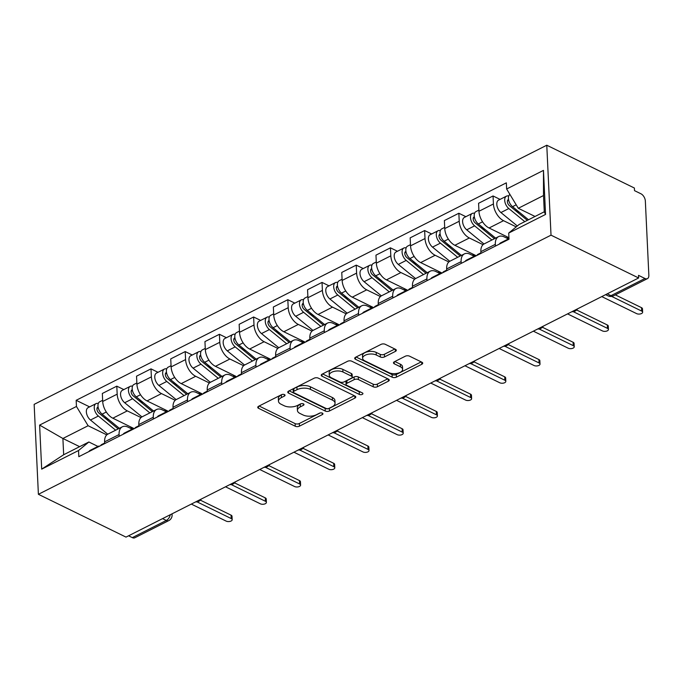 <?xml version="1.0" encoding="UTF-8"?>
<svg xmlns="http://www.w3.org/2000/svg" width="683" height="683" viewBox="0 0 683 683"><rect width="100%" height="100%" fill="white"/><g stroke="black" fill="none" stroke-linecap="round" stroke-linejoin="round"><path stroke-width="1.02" d="M284.478 394.612A2.075 1.033 177.3 0 0 281.55 394.672L258.678 406.231A2.963 1.468 177.3 0 0 257.756 407.367A2.963 1.468 177.3 0 0 258.567 408.314L295.244 426.235A2.963 1.468 177.3 0 0 299.436 426.149L322.308 414.59A2.075 1.033 177.3 0 0 322.948 413.796A2.075 1.033 177.3 0 0 322.385 413.13A2.075 1.033 177.3 0 0 319.448 413.189L316.494 414.692A9.494 4.704 177.3 0 1 303.081 414.982L300.025 413.488A9.494 4.704 177.3 0 1 297.429 410.457A9.494 4.704 177.3 0 1 300.392 406.82L303.354 405.326A2.075 1.033 177.3 0 0 304.003 404.532A2.075 1.033 177.3 0 0 303.431 403.866A2.075 1.033 177.3 0 0 300.494 403.935L297.54 405.429A9.494 4.704 177.3 0 1 284.128 405.728L281.072 404.234A9.494 4.704 177.3 0 1 278.476 401.194A9.494 4.704 177.3 0 1 281.439 397.566L284.401 396.072A2.075 1.033 177.3 0 0 285.05 395.269A2.075 1.033 177.3 0 0 284.478 394.612M395.397 351.404A2.963 1.468 177.3 0 0 396.319 350.268A2.963 1.468 177.3 0 0 395.508 349.32L385.221 344.292A2.963 1.468 177.3 0 0 381.029 344.386L355.638 357.218A2.963 1.468 177.3 0 0 354.708 358.353A2.963 1.468 177.3 0 0 355.519 359.301L392.204 377.229A2.963 1.468 177.3 0 0 396.396 377.136L421.787 364.295A2.963 1.468 177.3 0 0 422.717 363.16A2.963 1.468 177.3 0 0 421.906 362.212L409.467 356.142A2.963 1.468 177.3 0 0 405.284 356.227L394.415 361.725A2.963 1.468 177.3 0 0 393.485 362.861A2.963 1.468 177.3 0 0 394.296 363.808L400.46 366.822A7.931 3.936 177.3 0 1 402.629 369.358A7.931 3.936 177.3 0 1 397.728 373.26A7.931 3.936 177.3 0 1 388.951 372.645L364.799 360.846A7.931 3.936 177.3 0 1 362.63 358.31A7.931 3.936 177.3 0 1 367.539 354.4A7.931 3.936 177.3 0 1 376.316 355.023L380.337 356.987A2.963 1.468 177.3 0 0 384.529 356.893L395.397 351.404L395.295 349.209M551.019 235.165L638.631 277.964L126.005 537.103L38.393 494.304L551.019 235.165L546.776 145.223L34.15 404.362L38.393 494.304M318.287 378.126A2.963 1.468 177.3 0 0 314.095 378.22L288.704 391.06A2.963 1.468 177.3 0 0 287.774 392.196A2.963 1.468 177.3 0 0 288.585 393.143L325.27 411.064A2.963 1.468 177.3 0 0 329.462 410.97L354.853 398.129A2.963 1.468 177.3 0 0 355.783 396.994A2.963 1.468 177.3 0 0 354.972 396.046L318.287 378.126M322.171 374.139L347.562 361.298A2.963 1.468 177.3 0 1 351.754 361.205L388.439 379.133A2.963 1.468 177.3 0 1 389.25 380.081A2.963 1.468 177.3 0 1 388.32 381.216L377.451 386.706A2.963 1.468 177.3 0 1 373.26 386.8L358.387 379.535A2.963 1.468 177.3 0 0 354.195 379.628L346.99 383.265A2.963 1.468 177.3 0 0 346.059 384.401A2.963 1.468 177.3 0 0 346.87 385.349L362.357 392.921A2.075 1.033 177.3 0 1 362.929 393.579A2.075 1.033 177.3 0 1 361.649 394.603A2.075 1.033 177.3 0 1 359.352 394.441L322.052 376.222A2.963 1.468 177.3 0 1 321.241 375.274A2.963 1.468 177.3 0 1 322.171 374.139M638.631 277.964L638.511 275.343L644.948 278.493A6.045 3.517 63.2 0 0 647.424 278.638A6.045 3.517 63.2 0 0 648.85 275.275L645.35 201.067A6.045 3.517 63.2 0 0 640.953 193.793L634.516 190.651L634.387 188.03L546.776 145.223M162.571 518.628L166.302 520.446A6.045 3.517 -116.8 0 0 168.786 520.6L134.799 537.777A6.045 3.517 -116.8 0 1 132.323 537.632L166.302 520.446A6.045 3.893 -64 0 0 170.306 514.709M128.583 535.805L132.323 537.632M119.166 436.283L119.081 434.542A13.899 8.094 -116.8 0 1 122.359 426.798L107.888 434.115A13.899 8.094 63.2 0 0 104.61 441.85L104.695 443.6M141.005 417.578L127.303 410.884A13.899 8.094 -116.8 0 1 117.177 394.159L102.706 401.467A13.899 8.094 63.2 0 0 112.832 418.201L134.244 428.668M102.706 401.467L102.33 393.476L116.802 386.16L123.819 389.583M122.359 426.798A13.899 8.094 -116.8 0 1 128.062 427.14L132.152 429.137M117.177 394.159L116.802 386.16M153.368 418.995L153.291 417.245A13.899 8.094 -116.8 0 1 156.569 409.51L142.098 416.818A13.899 8.094 63.2 0 0 138.82 424.561L138.897 426.312M158.021 372.295L151.003 368.871L136.532 376.179L136.916 384.179A13.899 8.094 63.2 0 0 147.033 400.912L168.453 411.371M156.569 409.51A13.899 8.094 -116.8 0 1 162.272 409.851L166.353 411.849M175.207 400.289L161.504 393.596A13.899 8.094 -116.8 0 1 151.387 376.862L151.003 368.871M187.577 401.706L187.492 399.956A13.899 8.094 -116.8 0 1 190.77 392.213L176.299 399.529A13.899 8.094 63.2 0 0 173.021 407.273L173.106 409.023M192.23 355.006L185.213 351.574L170.741 358.891L171.117 366.891A13.899 8.094 63.2 0 0 181.234 383.615L202.655 394.082M190.77 392.213A13.899 8.094 -116.8 0 1 196.473 392.563L200.554 394.552M209.416 383.001L195.705 376.299A13.899 8.094 -116.8 0 1 185.588 359.574L185.213 351.574M221.779 384.418L221.693 382.668A13.899 8.094 -116.8 0 1 224.972 374.924L210.501 382.241A13.899 8.094 63.2 0 0 207.222 389.984L207.308 391.726M226.432 337.718L219.414 334.286L204.943 341.602L205.318 349.602A13.899 8.094 63.2 0 0 215.444 366.327L236.856 376.794M224.972 374.924A13.899 8.094 -116.8 0 1 230.675 375.266L234.764 377.264M243.618 365.712L229.915 359.01A13.899 8.094 -116.8 0 1 219.789 342.285L219.414 334.286M255.98 367.121L255.903 365.379A13.899 8.094 -116.8 0 1 259.181 357.636L244.71 364.953A13.899 8.094 63.2 0 0 241.432 372.687L241.509 374.438M260.641 320.421L253.615 316.997L239.152 324.314L239.528 332.305A13.899 8.094 63.2 0 0 249.645 349.039L271.066 359.497M259.181 357.636A13.899 8.094 -116.8 0 1 264.884 357.977L268.965 359.975M277.819 348.415L264.116 341.722A13.899 8.094 -116.8 0 1 253.999 324.997L253.615 316.997M290.19 349.833L290.104 348.082A13.899 8.094 -116.8 0 1 293.383 340.347L278.912 347.656A13.899 8.094 63.2 0 0 275.633 355.399L275.719 357.149M294.843 303.132L287.825 299.709L273.354 307.017L273.729 315.017A13.899 8.094 63.2 0 0 283.846 331.75L305.267 342.209M293.383 340.347A13.899 8.094 -116.8 0 1 299.086 340.689L303.175 342.687M312.029 331.127L298.317 324.434A13.899 8.094 -116.8 0 1 288.2 307.7L287.825 299.709M324.391 332.544L324.305 330.794A13.899 8.094 -116.8 0 1 327.584 323.05L313.113 330.367A13.899 8.094 63.2 0 0 309.834 338.111L309.92 339.861M329.044 285.844L322.026 282.412L307.555 289.729L307.931 297.728A13.899 8.094 63.2 0 0 318.056 314.453L339.468 324.92M327.584 323.05A13.899 8.094 -116.8 0 1 333.287 323.401L337.376 325.39M346.23 313.839L332.527 307.137A13.899 8.094 -116.8 0 1 322.402 290.412L322.026 282.412M358.592 315.256L358.515 313.506A13.899 8.094 -116.8 0 1 361.794 305.762L347.323 313.079A13.899 8.094 63.2 0 0 344.044 320.822L344.121 322.564M363.254 268.556L356.236 265.124L341.765 272.44L342.14 280.44A13.899 8.094 63.2 0 0 352.257 297.165L373.678 307.632M361.794 305.762A13.899 8.094 -116.8 0 1 367.497 306.104L371.578 308.101M380.431 296.55L366.728 289.848A13.899 8.094 -116.8 0 1 356.611 273.123L356.236 265.124M392.802 297.959L392.716 296.217A13.899 8.094 -116.8 0 1 395.995 288.474L381.524 295.79A13.899 8.094 63.2 0 0 378.245 303.525L378.331 305.275M397.455 251.259L390.437 247.835L375.966 255.152L376.342 263.143A13.899 8.094 63.2 0 0 386.458 279.876L407.879 290.335M395.995 288.474A13.899 8.094 -116.8 0 1 401.698 288.815L405.787 290.813M414.641 279.253L400.93 272.56A13.899 8.094 -116.8 0 1 390.813 255.835L390.437 247.835M427.003 280.67L426.918 278.92A13.899 8.094 -116.8 0 1 430.205 271.185L415.734 278.493A13.899 8.094 63.2 0 0 412.447 286.237L412.532 287.987M431.656 233.97L424.638 230.547L410.167 237.855L410.543 245.854A13.899 8.094 63.2 0 0 420.668 262.588L442.089 273.046M430.205 271.185A13.899 8.094 -116.8 0 1 435.908 271.527L439.989 273.524M448.842 261.965L435.139 255.271A13.899 8.094 -116.8 0 1 425.014 238.538L424.638 230.547M461.204 263.382L461.127 261.632A13.899 8.094 -116.8 0 1 464.406 253.888L449.935 261.205A13.899 8.094 63.2 0 0 446.656 268.948L446.742 270.699M465.866 216.682L458.848 213.25L444.377 220.566L444.753 228.566A13.899 8.094 63.2 0 0 454.869 245.291L476.29 255.758M464.406 253.888A13.899 8.094 -116.8 0 1 470.109 254.238L474.19 256.227M483.043 244.676L469.341 237.974A13.899 8.094 -116.8 0 1 459.224 221.249L458.848 213.25M495.414 246.093L495.329 244.343A13.899 8.094 -116.8 0 1 498.607 236.6L484.136 243.916A13.899 8.094 63.2 0 0 480.858 251.66L480.943 253.402M500.067 199.393L493.049 195.961L478.578 203.278L478.954 211.278A13.899 8.094 63.2 0 0 489.071 228.002L508.929 237.701M498.607 236.6A13.899 8.094 -116.8 0 1 504.31 236.941L508.4 238.939M516.22 226.876L503.542 220.686A13.899 8.094 -116.8 0 1 493.425 203.961L493.049 195.961M106.804 434.875L88.116 425.74L62.896 438.486L63.664 454.741L88.875 441.995L97.942 446.426M79.638 446.665L62.896 438.486L39.614 425.091L76.453 406.47L88.116 425.74M88.875 441.995L78.528 450.524L41.697 469.144L39.614 425.091M506.632 189.003L543.472 170.383L545.546 214.436L508.715 233.057L519.063 224.536L544.274 211.79L543.514 195.534L518.295 208.281L506.632 189.003L506.342 182.839L76.163 400.306L76.453 406.47M78.528 450.524L78.818 456.679L509.006 239.221L508.715 233.057M518.295 208.281L535.037 216.46M89.618 406.88L76.163 400.306M41.697 469.144L63.664 454.741M544.274 211.79L545.546 214.436M543.514 195.534L543.472 170.383M282.378 394.407L281.319 394.945A9.494 4.704 177.3 0 0 278.357 398.573L278.476 401.194M297.429 410.457L297.31 407.836A9.494 4.704 177.3 0 1 300.272 404.199L301.331 403.662M259.105 406.018L295.124 423.614A2.963 1.468 177.3 0 0 299.316 423.52L320.284 412.925M289.122 390.838L325.151 408.443A2.963 1.468 177.3 0 0 329.334 408.349L354.306 395.722M293.921 391.257A2.075 1.033 177.3 0 0 293.272 392.051A2.075 1.033 177.3 0 0 293.844 392.708L326.039 408.443A2.075 1.033 177.3 0 0 328.975 408.374L332.092 406.803A9.494 4.704 177.3 0 0 335.054 403.166A9.494 4.704 177.3 0 0 332.459 400.136L310.449 389.378A9.494 4.704 177.3 0 0 297.045 389.677L293.921 391.257L293.801 388.636A2.075 1.033 177.3 0 0 293.152 389.43L293.272 392.051M335.054 403.166L334.935 400.545A9.494 4.704 177.3 0 0 332.339 397.515L332.459 400.136M293.801 388.636L296.917 387.056A9.494 4.704 177.3 0 1 310.33 386.757L332.339 397.515M387.773 378.809L377.332 384.085L377.451 386.706M346.059 384.401L345.94 381.78A2.963 1.468 177.3 0 1 346.862 380.644L354.076 376.999A2.963 1.468 177.3 0 1 358.259 376.914L373.14 384.179A2.963 1.468 177.3 0 0 377.332 384.085M322.589 373.925L359.224 391.82A2.075 1.033 177.3 0 0 360.667 392.093M342.951 371.987A7.931 3.936 177.3 0 0 334.175 371.373A7.931 3.936 177.3 0 0 329.266 375.274A7.931 3.936 177.3 0 0 331.434 377.81L339.946 381.968A2.963 1.468 177.3 0 0 344.13 381.874L351.344 378.228A2.963 1.468 177.3 0 0 352.266 377.093A2.963 1.468 177.3 0 0 351.455 376.145L342.951 371.987L342.823 369.366A7.931 3.936 177.3 0 0 334.047 368.743A7.931 3.936 177.3 0 0 329.146 372.653L329.266 375.274M352.266 377.093L352.146 374.472A2.963 1.468 177.3 0 0 351.335 373.524L351.455 376.145M342.823 369.366L351.335 373.524M362.63 358.31L362.502 355.681A7.931 3.936 177.3 0 1 367.411 351.779A7.931 3.936 177.3 0 1 376.188 352.402L380.218 354.366A2.963 1.468 177.3 0 0 384.401 354.272L394.851 348.996M402.629 369.358L402.509 366.737A7.931 3.936 177.3 0 0 400.34 364.201L400.46 366.822M394.834 361.512L400.34 364.201M356.056 357.004L392.076 374.6A2.963 1.468 177.3 0 0 396.268 374.515L421.24 361.888M119.371 428.309L102.091 414.154A7.556 4.397 -116.8 0 1 98.13 407.273A7.556 4.397 -116.8 0 1 99.752 401.749L102.655 400.289M132.818 428.881L130.069 426.619M109.032 419.84L104.379 417.569M118.202 428.898L98.924 413.095A3.628 2.109 -116.8 0 1 97.02 409.791A3.628 2.109 -116.8 0 1 97.797 407.145A3.628 2.109 -116.8 0 1 98.087 407.042M115.64 430.196L98.369 416.041A7.556 4.397 -116.8 0 1 94.399 409.16A7.556 4.397 -116.8 0 1 96.03 403.636A7.556 4.397 -116.8 0 1 98.301 403.499M107.752 434.192L90.472 420.028A7.556 4.397 -116.8 0 1 86.51 413.147A7.556 4.397 -116.8 0 1 88.133 407.631L96.03 403.636M99.718 446.119A7.556 4.397 63.2 0 0 98.045 446.383A7.556 4.397 63.2 0 0 96.841 447.57M98.045 446.383L90.147 450.37A7.556 4.397 63.2 0 0 88.952 451.565M200.375 500.169L231.076 515.161A3.475 1.725 -2.7 0 1 232.024 516.28L232.186 519.686A3.475 1.725 177.3 0 0 231.238 518.576L197.028 501.86M104.67 443.028L101.767 444.496A7.556 4.397 63.2 0 0 100.572 445.692M191.325 504.088L226.193 521.12A3.475 1.725 177.3 0 0 230.034 521.394A3.475 1.725 177.3 0 0 232.186 519.686M153.573 411.021L136.301 396.866A7.556 4.397 -116.8 0 1 132.331 389.984A7.556 4.397 -116.8 0 1 133.962 384.461L136.856 383.001M167.028 411.593L164.27 409.33M143.242 402.552L138.581 400.272M152.411 411.61L133.125 395.807A3.628 2.109 -116.8 0 1 131.221 392.503A3.628 2.109 -116.8 0 1 132.007 389.856A3.628 2.109 -116.8 0 1 132.289 389.745M149.842 412.908L132.57 398.744A7.556 4.397 -116.8 0 1 128.609 391.871A7.556 4.397 -116.8 0 1 130.231 386.347A7.556 4.397 -116.8 0 1 132.502 386.211M141.953 416.895L124.682 402.739A7.556 4.397 -116.8 0 1 120.712 395.858A7.556 4.397 -116.8 0 1 122.334 390.334L130.231 386.347M187.774 393.732L170.502 379.569A7.556 4.397 -116.8 0 1 166.541 372.696A7.556 4.397 -116.8 0 1 168.163 367.172L171.057 365.704M201.229 394.296L198.471 392.042M177.443 385.263L172.782 382.984M186.613 394.322L167.335 378.51A3.628 2.109 -116.8 0 1 165.431 375.215A3.628 2.109 -116.8 0 1 166.208 372.559A3.628 2.109 -116.8 0 1 166.498 372.457M184.051 395.611L166.772 381.456A7.556 4.397 -116.8 0 1 162.81 374.574A7.556 4.397 -116.8 0 1 164.432 369.059A7.556 4.397 -116.8 0 1 166.703 368.922M176.154 399.606L158.883 385.443A7.556 4.397 -116.8 0 1 154.921 378.57A7.556 4.397 -116.8 0 1 156.544 373.046L164.432 369.059M133.919 428.83A7.556 4.397 63.2 0 0 132.246 429.086A7.556 4.397 63.2 0 0 131.051 430.281M132.246 429.086L124.357 433.082A7.556 4.397 63.2 0 0 123.153 434.268M234.576 482.872L265.277 497.873A3.475 1.725 -2.7 0 1 266.233 498.983L266.387 502.398A3.475 1.725 177.3 0 0 265.439 501.279L231.23 484.571M138.871 425.74L135.977 427.208A7.556 4.397 63.2 0 0 134.773 428.395M225.527 486.8L260.394 503.832A3.475 1.725 177.3 0 0 264.244 504.105A3.475 1.725 177.3 0 0 266.387 502.398M168.12 411.542A7.556 4.397 63.2 0 0 166.447 411.798A7.556 4.397 63.2 0 0 165.252 412.993M166.447 411.798L158.558 415.785A7.556 4.397 63.2 0 0 157.355 416.98M268.786 465.584L299.487 480.584A3.475 1.725 -2.7 0 1 300.435 481.694L300.597 485.101A3.475 1.725 177.3 0 0 299.649 483.991L265.431 467.274M173.081 408.451L170.178 409.911A7.556 4.397 63.2 0 0 168.974 411.106M259.736 469.503L294.604 486.544A3.475 1.725 177.3 0 0 298.445 486.817A3.475 1.725 177.3 0 0 300.597 485.101M221.984 376.444L204.704 362.28A7.556 4.397 -116.8 0 1 200.742 355.399A7.556 4.397 -116.8 0 1 202.364 349.884L205.267 348.415M235.43 377.007L232.681 374.745M211.645 367.966L206.992 365.695M220.814 377.025L201.536 361.222A3.628 2.109 -116.8 0 1 199.632 357.926A3.628 2.109 -116.8 0 1 200.409 355.271A3.628 2.109 -116.8 0 1 200.7 355.169M218.253 378.322L200.981 364.167A7.556 4.397 -116.8 0 1 197.011 357.286A7.556 4.397 -116.8 0 1 198.642 351.762A7.556 4.397 -116.8 0 1 200.913 351.634M210.364 382.318L193.084 368.154A7.556 4.397 -116.8 0 1 189.123 361.281A7.556 4.397 -116.8 0 1 190.745 355.758L198.642 351.762M256.185 359.147L238.913 344.992A7.556 4.397 -116.8 0 1 234.943 338.111A7.556 4.397 -116.8 0 1 236.574 332.587L239.468 331.127M269.64 359.719L266.882 357.457M245.854 350.678L241.193 348.407M255.024 359.736L235.737 343.933A3.628 2.109 -116.8 0 1 233.834 340.629A3.628 2.109 -116.8 0 1 234.619 337.983A3.628 2.109 -116.8 0 1 234.901 337.88M252.454 361.034L235.183 346.879A7.556 4.397 -116.8 0 1 231.221 339.997A7.556 4.397 -116.8 0 1 232.843 334.474A7.556 4.397 -116.8 0 1 235.114 334.337M244.565 365.029L227.294 350.866A7.556 4.397 -116.8 0 1 223.324 343.984A7.556 4.397 -116.8 0 1 224.946 338.461L232.843 334.474M290.386 341.859L273.115 327.703A7.556 4.397 -116.8 0 1 269.153 320.822A7.556 4.397 -116.8 0 1 270.775 315.298L273.67 313.839M303.841 342.422L301.083 340.168M280.056 333.389L275.394 331.11M289.225 342.448L269.947 326.645A3.628 2.109 -116.8 0 1 268.043 323.341A3.628 2.109 -116.8 0 1 268.82 320.694A3.628 2.109 -116.8 0 1 269.111 320.583M286.664 343.745L269.392 329.582A7.556 4.397 -116.8 0 1 265.422 322.709A7.556 4.397 -116.8 0 1 267.044 317.185A7.556 4.397 -116.8 0 1 269.315 317.049M278.766 347.732L261.495 333.577A7.556 4.397 -116.8 0 1 257.534 326.696A7.556 4.397 -116.8 0 1 259.156 321.172L267.044 317.185M202.33 394.245A7.556 4.397 63.2 0 0 200.657 394.509A7.556 4.397 63.2 0 0 199.453 395.696M200.657 394.509L192.76 398.496A7.556 4.397 63.2 0 0 191.564 399.692M302.987 448.296L333.688 463.296A3.475 1.725 -2.7 0 1 334.636 464.406L334.798 467.812A3.475 1.725 177.3 0 0 333.85 466.702L299.641 449.986M207.282 391.154L204.379 392.623A7.556 4.397 63.2 0 0 203.184 393.818M293.938 452.214L328.805 469.247A3.475 1.725 177.3 0 0 332.647 469.52A3.475 1.725 177.3 0 0 334.798 467.812M236.531 376.956A7.556 4.397 63.2 0 0 234.858 377.221A7.556 4.397 63.2 0 0 233.663 378.408M234.858 377.221L226.969 381.208A7.556 4.397 63.2 0 0 225.766 382.403M337.189 431.007L367.889 445.999A3.475 1.725 -2.7 0 1 368.846 447.109L369.008 450.524A3.475 1.725 177.3 0 0 368.052 449.414L333.842 432.698M241.483 373.866L238.589 375.334A7.556 4.397 63.2 0 0 237.385 376.529M328.139 434.926L363.014 451.958A3.475 1.725 177.3 0 0 366.856 452.231A3.475 1.725 177.3 0 0 369.008 450.524M270.733 359.668A7.556 4.397 63.2 0 0 269.059 359.924A7.556 4.397 63.2 0 0 267.864 361.119M269.059 359.924L261.171 363.919A7.556 4.397 63.2 0 0 259.967 365.106M371.398 413.71L402.099 428.711A3.475 1.725 -2.7 0 1 403.047 429.82L403.209 433.227A3.475 1.725 177.3 0 0 402.261 432.117L368.043 415.409M275.693 356.577L272.79 358.046A7.556 4.397 63.2 0 0 271.595 359.232M362.349 417.637L397.216 434.67A3.475 1.725 177.3 0 0 401.058 434.943A3.475 1.725 177.3 0 0 403.209 433.227M324.596 324.57L307.316 310.406A7.556 4.397 -116.8 0 1 303.354 303.534A7.556 4.397 -116.8 0 1 304.977 298.01L307.879 296.542M338.042 325.134L335.293 322.88M314.257 316.101L309.604 313.821M323.426 325.159L304.148 309.348A3.628 2.109 -116.8 0 1 302.245 306.052A3.628 2.109 -116.8 0 1 303.021 303.397A3.628 2.109 -116.8 0 1 303.312 303.295M320.865 326.448L303.594 312.293A7.556 4.397 -116.8 0 1 299.624 305.412A7.556 4.397 -116.8 0 1 301.254 299.897A7.556 4.397 -116.8 0 1 303.525 299.76M312.976 330.444L295.696 316.28A7.556 4.397 -116.8 0 1 291.735 309.408A7.556 4.397 -116.8 0 1 293.357 303.884L301.254 299.897M304.942 342.379A7.556 4.397 63.2 0 0 303.269 342.635A7.556 4.397 63.2 0 0 302.065 343.831M303.269 342.635L295.372 346.623A7.556 4.397 63.2 0 0 294.177 347.818M405.6 396.422L436.3 411.422A3.475 1.725 -2.7 0 1 437.248 412.532L437.41 415.938A3.475 1.725 177.3 0 0 436.463 414.829L402.253 398.112M309.894 339.289L306.991 340.749A7.556 4.397 63.2 0 0 305.796 341.944M396.55 400.34L431.417 417.381A3.475 1.725 177.3 0 0 435.259 417.654A3.475 1.725 177.3 0 0 437.41 415.938M358.797 307.273L341.526 293.118A7.556 4.397 -116.8 0 1 337.556 286.237A7.556 4.397 -116.8 0 1 339.186 280.722L342.081 279.253M372.252 307.845L369.494 305.583M348.467 298.804L343.805 296.533M357.636 307.862L338.35 292.059A3.628 2.109 -116.8 0 1 336.446 288.755A3.628 2.109 -116.8 0 1 337.231 286.109A3.628 2.109 -116.8 0 1 337.522 286.006M355.066 309.16L337.795 295.005A7.556 4.397 -116.8 0 1 333.833 288.124A7.556 4.397 -116.8 0 1 335.455 282.6A7.556 4.397 -116.8 0 1 337.726 282.472M347.177 313.156L329.906 298.992A7.556 4.397 -116.8 0 1 325.936 292.119A7.556 4.397 -116.8 0 1 327.567 286.595L335.455 282.6M339.144 325.082A7.556 4.397 63.2 0 0 337.47 325.347A7.556 4.397 63.2 0 0 336.275 326.534M337.47 325.347L329.582 329.334A7.556 4.397 63.2 0 0 328.378 330.529M439.809 379.133L470.502 394.134A3.475 1.725 -2.7 0 1 471.458 395.244L471.62 398.65A3.475 1.725 177.3 0 0 470.664 397.54L436.454 380.824M344.095 321.992L341.201 323.46A7.556 4.397 63.2 0 0 339.997 324.656M430.751 383.052L465.627 400.084A3.475 1.725 177.3 0 0 469.469 400.358A3.475 1.725 177.3 0 0 471.62 398.65M392.998 289.985L375.727 275.83A7.556 4.397 -116.8 0 1 371.765 268.948A7.556 4.397 -116.8 0 1 373.388 263.425L376.29 261.965M406.453 290.557L403.696 288.294M382.668 281.516L378.006 279.245M391.837 290.574L372.559 274.771A3.628 2.109 -116.8 0 1 370.656 271.467A3.628 2.109 -116.8 0 1 371.432 268.82A3.628 2.109 -116.8 0 1 371.723 268.718M389.276 291.872L372.004 277.708A7.556 4.397 -116.8 0 1 368.035 270.835A7.556 4.397 -116.8 0 1 369.657 265.311A7.556 4.397 -116.8 0 1 371.936 265.175M381.379 295.859L364.107 281.703A7.556 4.397 -116.8 0 1 360.146 274.822A7.556 4.397 -116.8 0 1 361.768 269.298L369.657 265.311M373.345 307.794A7.556 4.397 63.2 0 0 371.68 308.05A7.556 4.397 63.2 0 0 370.476 309.245M371.68 308.05L363.783 312.046A7.556 4.397 63.2 0 0 362.579 313.241M474.011 361.845L504.711 376.837A3.475 1.725 -2.7 0 1 505.659 377.947L505.821 381.362A3.475 1.725 177.3 0 0 504.874 380.252L470.655 363.535M378.305 304.703L375.402 306.172A7.556 4.397 63.2 0 0 374.207 307.359M464.961 365.764L499.828 382.796A3.475 1.725 177.3 0 0 503.67 383.069A3.475 1.725 177.3 0 0 505.821 381.362M427.208 272.696L409.937 258.541A7.556 4.397 -116.8 0 1 405.967 251.66A7.556 4.397 -116.8 0 1 407.589 246.136L410.492 244.668M440.655 273.26L437.905 271.006M416.878 264.227L412.216 261.948M426.038 273.285L406.761 257.482A3.628 2.109 -116.8 0 1 404.857 254.178A3.628 2.109 -116.8 0 1 405.634 251.532A3.628 2.109 -116.8 0 1 405.924 251.421M423.477 274.583L406.206 260.419A7.556 4.397 -116.8 0 1 402.244 253.547A7.556 4.397 -116.8 0 1 403.866 248.023A7.556 4.397 -116.8 0 1 406.137 247.886M415.588 278.57L398.309 264.415A7.556 4.397 -116.8 0 1 394.347 257.534A7.556 4.397 -116.8 0 1 395.969 252.01L403.866 248.023M407.555 290.506A7.556 4.397 63.2 0 0 405.881 290.762A7.556 4.397 63.2 0 0 404.678 291.957M405.881 290.762L397.984 294.757A7.556 4.397 63.2 0 0 396.789 295.944M508.212 344.548L538.913 359.548A3.475 1.725 -2.7 0 1 539.86 360.658L540.022 364.065A3.475 1.725 177.3 0 0 539.075 362.955L504.865 346.247M412.506 287.415L409.604 288.883A7.556 4.397 63.2 0 0 408.408 290.07M499.162 348.475L534.029 365.507A3.475 1.725 177.3 0 0 537.88 365.781A3.475 1.725 177.3 0 0 540.022 364.065M461.409 255.408L444.138 241.244A7.556 4.397 -116.8 0 1 440.168 234.371A7.556 4.397 -116.8 0 1 441.799 228.848L444.693 227.379M474.864 255.971L472.107 253.717M451.079 246.939L446.417 244.659M460.248 255.997L440.962 240.185A3.628 2.109 -116.8 0 1 439.058 236.89A3.628 2.109 -116.8 0 1 439.843 234.235A3.628 2.109 -116.8 0 1 440.134 234.132M457.678 257.286L440.407 243.131A7.556 4.397 -116.8 0 1 436.446 236.25A7.556 4.397 -116.8 0 1 438.068 230.734A7.556 4.397 -116.8 0 1 440.339 230.598M449.79 261.282L432.518 247.118A7.556 4.397 -116.8 0 1 428.548 240.245A7.556 4.397 -116.8 0 1 430.179 234.721L438.068 230.734M441.756 273.217A7.556 4.397 63.2 0 0 440.083 273.473A7.556 4.397 63.2 0 0 438.887 274.668M440.083 273.473L432.194 277.46A7.556 4.397 63.2 0 0 430.99 278.655M542.422 327.259L573.114 342.26A3.475 1.725 -2.7 0 1 574.07 343.37L574.232 346.776A3.475 1.725 177.3 0 0 573.276 345.666L539.066 328.95M446.708 270.126L443.813 271.586A7.556 4.397 63.2 0 0 442.61 272.782M533.363 331.178L568.239 348.219A3.475 1.725 177.3 0 0 572.081 348.492A3.475 1.725 177.3 0 0 574.232 346.776M495.61 238.111L478.339 223.956A7.556 4.397 -116.8 0 1 474.378 217.074A7.556 4.397 -116.8 0 1 476 211.559L478.903 210.091M508.972 238.606L506.308 236.42M485.28 229.642L480.627 227.371M494.449 238.7L475.172 222.897A3.628 2.109 -116.8 0 1 473.268 219.593A3.628 2.109 -116.8 0 1 474.045 216.946A3.628 2.109 -116.8 0 1 474.335 216.844M491.888 239.998L474.617 225.842A7.556 4.397 -116.8 0 1 470.647 218.961A7.556 4.397 -116.8 0 1 472.269 213.438A7.556 4.397 -116.8 0 1 474.548 213.309M483.999 243.993L466.72 229.829A7.556 4.397 -116.8 0 1 462.758 222.948A7.556 4.397 -116.8 0 1 464.38 217.433L472.269 213.438M475.957 255.92A7.556 4.397 63.2 0 0 474.292 256.185A7.556 4.397 63.2 0 0 473.088 257.371M474.292 256.185L466.395 260.172A7.556 4.397 63.2 0 0 465.191 261.367M576.623 309.971L607.324 324.971A3.475 1.725 -2.7 0 1 608.271 326.081L608.433 329.488A3.475 1.725 177.3 0 0 607.486 328.378L573.268 311.661M480.917 252.83L478.015 254.298A7.556 4.397 63.2 0 0 476.819 255.493M567.573 313.89L602.44 330.922A3.475 1.725 177.3 0 0 606.282 331.195A3.475 1.725 177.3 0 0 608.433 329.488M528.514 219.755L512.549 206.667A7.556 4.397 -116.8 0 1 508.63 200.051A7.556 4.397 -116.8 0 1 509.919 194.433M519.49 212.353L514.828 210.082M527.353 220.344L509.373 205.609A3.628 2.109 -116.8 0 1 507.469 202.305A3.628 2.109 -116.8 0 1 508.246 199.658A3.628 2.109 -116.8 0 1 508.536 199.556M524.792 221.642L508.818 208.546A7.556 4.397 -116.8 0 1 504.857 201.673A7.556 4.397 -116.8 0 1 506.479 196.149A7.556 4.397 -116.8 0 1 508.75 196.012M517.313 225.971L500.921 212.541A7.556 4.397 -116.8 0 1 496.959 205.66A7.556 4.397 -116.8 0 1 498.581 200.136L506.479 196.149M508.98 238.709A7.556 4.397 63.2 0 0 508.494 238.888A7.556 4.397 63.2 0 0 507.29 240.083M508.494 238.888L500.596 242.883A7.556 4.397 63.2 0 0 499.401 244.079M615.315 294.868L641.525 307.674A3.475 1.725 -2.7 0 1 642.472 308.784L642.635 312.199A3.475 1.725 177.3 0 0 641.687 311.089L611.626 296.396M601.774 296.601L636.641 313.634A3.475 1.725 177.3 0 0 640.492 313.907A3.475 1.725 177.3 0 0 642.635 312.199M459.224 221.249L444.753 228.566M425.014 238.538L410.543 245.854M390.813 255.835L376.342 263.143M356.611 273.123L342.14 280.44M322.402 290.412L307.931 297.728M288.2 307.7L273.729 315.017M253.999 324.997L239.528 332.305M219.789 342.285L205.318 349.602M185.588 359.574L171.117 366.891M151.387 376.862L136.916 384.179M493.425 203.961L478.954 211.278M503.542 220.686L489.071 228.002M469.341 237.974L454.869 245.291M461.127 261.632L446.656 268.948M435.139 255.271L420.668 262.588M426.918 278.92L412.447 286.237M400.93 272.56L386.458 279.876M392.716 296.217L378.245 303.525M366.728 289.848L352.257 297.165M358.515 313.506L344.044 320.822M332.527 307.137L318.056 314.453M324.305 330.794L309.834 338.111M298.317 324.434L283.846 331.75M290.104 348.082L275.633 355.399M264.116 341.722L249.645 349.039M255.903 365.379L241.432 372.687M229.915 359.01L215.444 366.327M221.693 382.668L207.222 389.984M195.705 376.299L181.234 383.615M187.492 399.956L173.021 407.273M161.504 393.596L147.033 400.912M153.291 417.245L138.82 424.561M127.303 410.884L112.832 418.201M119.081 434.542L104.61 441.85M495.329 244.343L480.858 251.66M607.221 293.844L610.961 295.671L644.948 278.493M605.608 294.663L608.058 295.859A6.045 3.893 -64 0 0 610.961 295.671A6.045 3.517 -116.8 0 0 613.436 295.816L647.424 278.638M172.048 513.838L172.099 514.922A6.045 2.997 177.3 0 0 171.74 513.992M281.319 394.945L281.439 397.566M303.278 403.798L303.354 405.326M300.272 404.199L300.392 406.82M322.231 413.061L322.308 414.59M299.316 423.52L299.436 426.149M295.124 423.614L295.244 426.235M258.473 406.351L258.567 408.314M284.324 394.543L284.401 396.072M354.75 395.944L354.853 398.129M329.334 408.349L329.462 410.97M325.151 408.443L325.27 411.064M288.491 391.171L288.585 393.143M310.33 386.757L310.449 389.378M296.917 387.056L297.045 389.677M388.217 379.022L388.32 381.216M373.14 384.179L373.26 386.8M358.259 376.914L358.387 379.535M354.076 376.999L354.195 379.628M346.862 380.644L346.99 383.265M359.224 391.82L359.352 394.441M321.958 374.25L322.052 376.222M384.401 354.272L384.529 356.893M380.218 354.366L380.337 356.987M376.188 352.402L376.316 355.023M394.202 361.845L394.296 363.808M421.684 362.11L421.787 364.295M396.268 374.515L396.396 377.136M392.076 374.6L392.204 377.229M355.425 357.337L355.519 359.301M102.091 414.154L106.317 412.02M96.986 408.391L98.232 407.768M90.472 420.028L98.369 416.041M231.238 518.576L231.076 515.161M136.301 396.866L140.519 394.731M131.196 391.103L132.442 390.471M124.682 402.739L132.57 398.744M170.502 379.569L174.728 377.434M165.397 373.814L166.643 373.183M158.883 385.443L166.772 381.456M265.439 501.279L265.277 497.873M299.649 483.991L299.487 480.584M204.704 362.28L208.93 360.146M199.598 356.526L200.845 355.894M193.084 368.154L200.981 364.167M238.913 344.992L243.131 342.857M233.808 339.229L235.054 338.606M227.294 350.866L235.183 346.879M273.115 327.703L277.341 325.569M268.009 321.941L269.256 321.309M261.495 333.577L269.392 329.582M333.85 466.702L333.688 463.296M368.052 449.414L367.889 445.999M402.261 432.117L402.099 428.711M307.316 310.406L311.542 308.272M302.21 304.652L303.457 304.02M295.696 316.28L303.594 312.293M436.463 414.829L436.3 411.422M341.526 293.118L345.743 290.984M336.42 287.364L337.667 286.732M329.906 298.992L337.795 295.005M470.664 397.54L470.502 394.134M375.727 275.83L379.953 273.695M370.621 270.067L371.868 269.444M364.107 281.703L372.004 277.708M504.874 380.252L504.711 376.837M409.937 258.541L414.154 256.407M404.831 252.778L406.069 252.147M398.309 264.415L406.206 260.419M539.075 362.955L538.913 359.548M444.138 241.244L448.355 239.11M439.032 235.49L440.279 234.858M432.518 247.118L440.407 243.131M573.276 345.666L573.114 342.26M478.339 223.956L482.565 221.821M473.234 218.201L474.48 217.57M466.72 229.829L474.617 225.842M607.486 328.378L607.324 324.971M512.549 206.667L516.203 204.815M507.443 200.904L508.681 200.281M500.921 212.541L508.818 208.546M641.687 311.089L641.525 307.674M195.628 501.911A6.045 6.045 0 0 0 201.246 499.077M229.838 484.623A6.045 6.045 0 0 0 235.447 481.78M264.039 467.326A6.045 6.045 0 0 0 269.657 464.491M298.24 450.037A6.045 6.045 0 0 0 303.858 447.203M332.45 432.749A6.045 6.045 0 0 0 338.059 429.914M366.651 415.46A6.045 6.045 0 0 0 372.269 412.617M400.861 398.163A6.045 6.045 0 0 0 406.47 395.329M435.062 380.875A6.045 6.045 0 0 0 440.672 378.041M469.264 363.587A6.045 6.045 0 0 0 474.881 360.744M503.473 346.298A6.045 6.045 0 0 0 509.083 343.455M537.675 329.001A6.045 6.045 0 0 0 543.284 326.167M571.876 311.713A6.045 6.045 0 0 0 577.494 308.878M608.058 295.859A6.045 6.045 0 0 0 613.436 295.816M168.786 520.6A6.045 6.045 0 0 0 172.099 514.922"/></g></svg>
